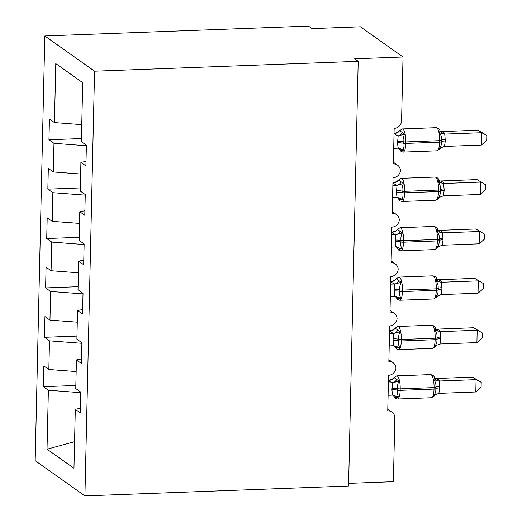 <?xml version="1.0" encoding="UTF-8"?>
<svg xmlns="http://www.w3.org/2000/svg" width="522" height="522" viewBox="0 0 522 522"><rect width="100%" height="100%" fill="white"/><g stroke="black" fill="none" stroke-linecap="round" stroke-linejoin="round"><path stroke-width="0.78" d="M44.814 35.979L308.456 26.1L312.012 28.612L360.389 26.805L403.023 56.989L354.653 58.797L358.203 61.315L94.56 71.194L44.814 35.979L35.176 460.685L84.923 495.9L94.56 71.194M403.023 56.989L401.581 120.693A7.562 7.099 -54.7 0 1 394.156 128.373L393.347 163.928A7.562 7.099 125.3 0 1 397.549 165.161A7.562 7.099 125.3 0 1 400.433 170.577A7.562 7.099 -54.7 0 1 393.033 177.761L392.231 213.315A7.562 7.099 125.3 0 1 396.433 214.549A7.562 7.099 125.3 0 1 399.31 219.958A7.562 7.099 -54.7 0 1 391.911 227.142L391.108 262.703A7.562 7.099 125.3 0 1 395.311 263.936A7.562 7.099 125.3 0 1 398.188 269.345A7.562 7.099 -54.7 0 1 390.795 276.529L389.986 312.084A7.562 7.099 125.3 0 1 394.188 313.317A7.562 7.099 125.3 0 1 397.072 318.727A7.562 7.099 -54.7 0 1 389.673 325.911L388.864 361.472A7.562 7.099 125.3 0 1 393.066 362.705A7.562 7.099 125.3 0 1 395.95 368.114A7.562 7.099 -54.7 0 1 388.551 375.298L387.748 410.853A7.562 7.099 125.3 0 1 391.95 412.086L387.787 409.137M75.84 385.471L43.359 386.691L43.828 365.948L48.84 369.498L76.16 371.56M80.414 408.282L75.299 409.307L80.31 412.85L80.779 392.107L75.768 388.564L76.421 359.919L81.536 358.901M76.962 336.09L44.474 337.303L44.951 316.567L49.955 320.11L77.276 322.172M76.421 359.919L81.432 363.469L81.902 342.726L76.891 339.176L77.543 310.531L82.659 309.513M78.085 286.702L45.597 287.922L46.066 267.179L51.078 270.729L78.398 272.791M77.543 310.531L82.554 314.081L83.024 293.338L78.013 289.795L78.665 261.15L83.774 260.132M79.2 237.321L46.719 238.534L47.189 217.798L52.2 221.341L79.52 223.403M78.665 261.15L83.67 264.7L84.146 243.957L79.135 240.407L79.781 211.762L84.897 210.744M80.323 187.933L47.841 189.153L48.311 168.41L53.322 171.96L80.642 174.022M79.781 211.762L84.792 215.312L85.262 194.569L80.251 191.026L80.903 162.381L85.915 165.924L86.384 145.188L81.373 141.638L82.711 82.672L55.782 63.606L54.438 122.572L81.758 124.634M54.438 122.572L49.433 119.023L48.957 139.765L53.968 143.315L86.371 145.762M348.624 483.372L393.386 481.695L394.834 417.991A7.562 7.099 125.3 0 0 391.95 412.086M75.299 409.307L73.961 468.273L47.026 449.207L48.37 390.234L43.359 386.691M48.37 390.234L80.766 392.681M48.84 369.498L49.486 340.853L44.474 337.303M49.486 340.853L81.889 343.3M49.955 320.11L50.608 291.465L45.597 287.922M50.608 291.465L83.011 293.912M51.078 270.729L51.73 242.084L46.719 238.534M51.73 242.084L84.133 244.531M52.2 221.341L52.852 192.696L47.841 189.153M52.852 192.696L85.249 195.143M53.322 171.96L53.968 143.315M86.019 161.357L80.903 162.381M81.445 138.552L48.957 139.765M84.923 495.9L348.565 486.021L358.203 61.315M47.026 449.207L74.568 441.703M393.979 136.001L398.123 135.824C395.891 135.041 394.723 134.213 394.625 133.351L398.123 132.053L399.571 130.624L404.661 134.141C403.375 136.386 402.899 138.917 403.225 141.743L403.193 143.224C402.736 146.003 403.108 148.287 404.296 150.075L400.237 150.343L399.16 148.679M439.837 149.07L436.979 150.825A10.845 3.041 -92.1 0 0 439.628 142.154A2.519 0.509 1.3 0 0 441.41 141.788C441.645 144.548 440.881 146.878 439.106 148.77L439.752 149.142L441.201 147.713L444.476 146.454L481.401 145.064L481.682 132.719L444.757 134.095L445.312 140.986L444.476 146.454M478.132 130.2L486.824 135.433L481.682 132.719L478.132 130.2L441.481 131.596C443.713 132.386 444.881 133.208 444.972 134.069L444.972 134.095M394.045 133.351L394.632 133.332A5.546 5.435 -174.1 0 0 399.571 130.624M393.705 148.346L398.123 148.189L397.529 142.78L398.182 135.844M445.312 140.986A5.546 1.116 -178.7 0 0 441.41 141.788L441.442 140.307C441.808 137.462 441.149 134.97 439.465 132.842L439.981 130.585C439.772 129.169 438.519 128.197 436.203 127.675L402.338 128.941A10.845 3.041 87.9 0 1 402.991 129.162A10.845 3.041 87.9 0 1 405.803 141.938L405.77 143.426A10.845 3.041 87.9 0 1 403.121 152.098L401.072 151.465L398.39 147.856M404.296 150.075L398.123 148.189M398.403 135.831L404.661 134.141M439.106 148.77L441.201 147.713M439.465 132.842L444.757 134.095M486.824 135.433L486.706 140.366L481.401 145.064M392.864 185.388L397.001 185.212C394.769 184.423 393.601 183.6 393.51 182.739L397.001 181.441L398.449 180.012L403.539 183.529C402.253 185.773 401.777 188.305 402.11 191.124L402.071 192.605C401.62 195.391 401.986 197.675 403.173 199.456L400.707 199.952L399.115 199.724L398.045 198.06M438.715 198.458L435.863 200.213A10.845 3.041 -92.1 0 0 438.513 191.541A2.519 0.509 1.3 0 0 440.287 191.176C440.522 193.936 439.759 196.259 437.984 198.151L438.63 198.53L440.079 197.101L443.354 195.835L480.286 194.452L480.56 182.1L443.635 183.483L444.189 190.373L443.354 195.835M477.01 179.588L485.701 184.821L477.01 179.588L440.359 180.984C442.591 181.767 443.759 182.596 443.857 183.457L443.85 183.476M392.922 182.739L393.51 182.713M392.583 197.734L397.001 197.57L396.407 192.161L397.066 185.232M444.189 190.373A5.546 1.116 -178.7 0 0 440.287 191.176L440.32 189.695C440.685 186.843 440.026 184.357 438.349 182.224L438.865 179.973C438.656 178.55 437.397 177.578 435.08 177.056L401.222 178.328A10.845 3.041 87.9 0 1 401.868 178.544A10.845 3.041 87.9 0 1 404.68 191.326L404.648 192.807A10.845 3.041 87.9 0 1 401.999 201.479L399.95 200.853L397.268 197.244M403.173 199.456L397.001 197.57M397.281 185.219L403.539 183.529M437.984 198.151L440.079 197.101M438.349 182.224L443.635 183.483M485.701 184.821L485.591 189.754L480.286 194.452M391.741 234.769L395.885 234.593C393.647 233.81 392.485 232.982 392.387 232.12L395.878 230.828L397.333 229.393L402.416 232.916C401.137 235.154 400.655 237.686 400.987 240.512L400.955 241.993C400.498 244.772 400.863 247.063 402.057 248.844L397.999 249.111L396.922 247.448M437.593 247.839L434.741 249.594A10.845 3.041 -92.1 0 0 437.39 240.923A2.519 0.509 1.3 0 0 439.165 240.557C439.407 243.317 438.637 245.647 436.862 247.539L437.508 247.911L438.956 246.482L442.232 245.223L479.163 243.833L479.444 231.487L442.512 232.864L443.074 239.755L442.232 245.223M475.888 228.969L484.579 234.202L475.888 228.969L439.237 230.365C441.475 231.155 442.636 231.977 442.734 232.838L442.728 232.864M391.8 232.12L392.387 232.101M391.461 247.121L395.878 246.958L395.291 241.549L395.944 234.613M443.074 239.755A5.546 1.116 -178.7 0 0 439.165 240.557L439.198 239.076C439.563 236.231 438.911 233.739 437.227 231.611L437.743 229.36C437.534 227.938 436.275 226.966 433.965 226.444L400.1 227.709A10.845 3.041 87.9 0 1 400.746 227.931A10.845 3.041 87.9 0 1 403.558 240.714L403.526 242.195A10.845 3.041 87.9 0 1 400.876 250.867L398.828 250.234L396.146 246.625M402.057 248.844L395.878 246.958M396.159 234.6L402.416 232.916M436.862 247.539L438.956 246.482M437.227 231.611L442.512 232.864M484.579 234.202L484.468 239.135L479.163 243.833M390.619 284.157L394.762 283.981C392.524 283.192 391.363 282.369 391.265 281.508L394.756 280.21L396.211 278.781L401.294 282.298C400.015 284.542 399.539 287.074 399.865 289.893L399.832 291.374C399.376 294.16 399.741 296.444 400.935 298.225L398.469 298.721L396.877 298.499L395.8 296.829M436.47 297.227L433.619 298.982A10.845 3.041 -92.1 0 0 436.268 290.31A2.519 0.509 1.3 0 0 438.043 289.945C438.284 292.705 437.514 295.028 435.746 296.927L436.385 297.299L437.841 295.87L441.11 294.604L478.041 293.22L478.322 280.869L441.39 282.252L441.951 289.142L441.11 294.604M474.766 278.356L483.457 283.59L474.766 278.356L438.115 279.753C440.353 280.536 441.514 281.365 441.612 282.226A5.546 5.435 -174.1 0 1 436.797 279.244L436.62 278.741C436.412 277.319 435.152 276.347 432.842 275.831L398.978 277.097A10.845 3.041 87.9 0 1 399.624 277.312A10.845 3.041 87.9 0 1 402.442 290.095L402.41 291.576A10.845 3.041 87.9 0 1 399.754 300.248L397.712 299.621L395.023 296.013M390.678 281.508L391.265 281.482M390.339 296.503L394.756 296.339L394.169 290.93L394.821 284.001M441.951 289.142A5.546 1.116 -178.7 0 0 438.043 289.945L438.075 288.464C438.447 285.612 437.788 283.126 436.105 280.993L436.797 279.244M400.935 298.225L394.756 296.339M395.037 283.988L401.294 282.298M435.746 296.927L437.841 295.87M436.105 280.993L441.39 282.252M483.457 283.59L483.346 288.522L478.041 293.22M389.497 333.545L393.64 333.362C391.409 332.579 390.241 331.757 390.143 330.889L393.64 329.597L395.089 328.162L400.178 331.685C398.893 333.923 398.416 336.455 398.743 339.28L398.71 340.762C398.253 343.548 398.625 345.832 399.813 347.613L395.754 347.88L394.678 346.216M435.355 346.608L432.497 348.363A10.845 3.041 -92.1 0 0 435.146 339.692A2.519 0.509 1.3 0 0 436.921 339.326C437.162 342.086 436.399 344.416 434.624 346.308L435.27 346.68L436.718 345.251L439.994 343.991L476.919 342.602L477.199 330.256L440.274 331.633L440.829 338.53L439.994 343.991M473.65 327.744L482.341 332.971L473.65 327.744L436.999 329.134C439.23 329.924 440.398 330.746 440.49 331.607L440.49 331.633M389.562 330.889L390.149 330.87M389.216 345.89L393.64 345.727L393.046 340.318L393.699 333.382M440.829 338.53A5.546 1.116 -178.7 0 0 436.921 339.326L436.96 337.845C437.325 335 436.666 332.507 434.983 330.38L435.498 328.129C435.289 326.707 434.03 325.735 431.72 325.213L397.855 326.485A10.845 3.041 87.9 0 1 398.508 326.7A10.845 3.041 87.9 0 1 401.32 339.483L401.287 340.964A10.845 3.041 87.9 0 1 398.638 349.636L396.589 349.003L393.908 345.394M399.813 347.613L393.64 345.727M393.921 333.375L400.178 331.685M434.624 346.308L436.718 345.251M434.983 330.38L440.274 331.633M482.341 332.971L482.224 337.904L476.919 342.602M388.381 382.926L392.518 382.75C390.286 381.967 389.118 381.138 389.027 380.277L392.518 378.979L393.966 377.55L399.056 381.067C397.771 383.311 397.294 385.843 397.627 388.662L397.588 390.143C397.138 392.929 397.503 395.213 398.691 396.994L396.224 397.49L394.632 397.268L393.562 395.598M434.232 395.996L431.381 397.751A10.845 3.041 -92.1 0 0 434.03 389.079A2.519 0.509 1.3 0 0 435.805 388.714C436.04 391.474 435.276 393.797 433.501 395.696L434.147 396.067L435.596 394.639L438.871 393.373L475.796 391.989L476.077 379.644L439.152 381.021L439.707 387.911L438.871 393.373M472.527 377.125L481.219 382.358L476.077 379.644L472.527 377.125L435.877 378.522C438.108 379.305 439.276 380.133 439.374 380.995L439.367 381.014M388.44 380.277L389.027 380.251M388.1 395.271L392.518 395.108L391.924 389.699L392.583 382.77M439.707 387.911A5.546 1.116 -178.7 0 0 435.805 388.714L435.837 387.233C436.203 384.381 435.544 381.895 433.86 379.762L434.382 377.51C434.173 376.088 432.914 375.116 430.598 374.6L396.74 375.866A10.845 3.041 87.9 0 1 397.386 376.081A10.845 3.041 87.9 0 1 400.198 388.864L400.165 390.345A10.845 3.041 87.9 0 1 397.516 399.017L395.467 398.39L392.785 394.782M398.691 396.994L392.518 395.108M392.798 382.757L399.056 381.067M433.501 395.696L435.596 394.639M433.86 379.762L439.152 381.021M481.219 382.358L481.108 387.291L475.796 391.989M397.529 142.78A5.546 1.116 -178.7 0 1 403.193 143.224A2.519 0.509 1.3 0 0 405.77 143.426L439.628 142.154L439.668 140.672A10.845 3.041 -92.1 0 0 436.849 127.89A10.845 3.041 -92.1 0 0 436.203 127.675M445.344 139.505A5.546 1.116 -178.7 0 0 441.442 140.307A2.519 0.509 -178.7 0 1 439.668 140.672L405.803 141.938A2.519 0.509 -178.7 0 1 403.225 141.743A5.546 1.116 -178.7 0 0 397.562 141.299M401.829 150.564A5.546 4.496 107.8 0 0 399.571 148.379M398.123 135.824A5.546 4.496 107.8 0 0 402.24 132.51M440.157 131.094A5.546 5.435 -174.1 0 0 444.972 134.069M440.62 131.596A5.546 4.496 107.8 0 0 441.481 131.596M396.407 192.161A5.546 1.116 -178.7 0 1 402.071 192.605A2.519 0.509 1.3 0 0 404.648 192.807L438.513 191.541L438.545 190.06A10.845 3.041 -92.1 0 0 435.726 177.278A10.845 3.041 -92.1 0 0 435.08 177.056M444.222 188.892A5.546 1.116 -178.7 0 0 440.32 189.695A2.519 0.509 -178.7 0 1 438.545 190.06L404.68 191.326A2.519 0.509 -178.7 0 1 402.11 191.124A5.546 1.116 -178.7 0 0 396.446 190.68M400.707 199.952A5.546 4.496 107.8 0 0 398.449 197.76M397.001 185.212A5.546 4.496 107.8 0 0 401.118 181.897M393.51 182.739A5.546 5.435 -174.1 0 0 398.449 180.012M439.041 180.475A5.546 5.435 -174.1 0 0 443.857 183.457M439.498 180.984A5.546 4.496 107.8 0 0 440.359 180.984M395.291 241.549A5.546 1.116 -178.7 0 1 400.955 241.993A2.519 0.509 1.3 0 0 403.526 242.195L437.39 240.923L437.423 239.441A10.845 3.041 -92.1 0 0 434.611 226.659A10.845 3.041 -92.1 0 0 433.965 226.444M443.106 238.273A5.546 1.116 -178.7 0 0 439.198 239.076A2.519 0.509 -178.7 0 1 437.423 239.441L403.558 240.714A2.519 0.509 -178.7 0 1 400.987 240.512A5.546 1.116 -178.7 0 0 395.324 240.068M399.584 249.333A5.546 4.496 107.8 0 0 397.327 247.147M395.885 234.593A5.546 4.496 107.8 0 0 399.996 231.285M392.387 232.12A5.546 5.435 -174.1 0 0 397.333 229.393M437.919 229.863A5.546 5.435 -174.1 0 0 442.734 232.838M438.376 230.365A5.546 4.496 107.8 0 0 439.237 230.365M394.169 290.93A5.546 1.116 -178.7 0 1 399.832 291.374A2.519 0.509 1.3 0 0 402.41 291.576L436.268 290.31L436.301 288.829A10.845 3.041 -92.1 0 0 433.488 276.047A10.845 3.041 -92.1 0 0 432.842 275.831M441.984 287.661A5.546 1.116 -178.7 0 0 438.075 288.464A2.519 0.509 -178.7 0 1 436.301 288.829L402.442 290.095A2.519 0.509 -178.7 0 1 399.865 289.893A5.546 1.116 -178.7 0 0 394.201 289.449M398.469 298.721A5.546 4.496 107.8 0 0 396.211 296.529M394.762 283.981A5.546 4.496 107.8 0 0 398.873 280.666M391.265 281.508A5.546 5.435 -174.1 0 0 396.211 278.781M437.253 279.753A5.546 4.496 107.8 0 0 438.115 279.753M393.046 340.318A5.546 1.116 -178.7 0 1 398.71 340.762A2.519 0.509 1.3 0 0 401.287 340.964L435.146 339.692L435.185 338.21A10.845 3.041 -92.1 0 0 432.366 325.428A10.845 3.041 -92.1 0 0 431.72 325.213M440.862 337.042A5.546 1.116 -178.7 0 0 436.96 337.845A2.519 0.509 -178.7 0 1 435.185 338.21L401.32 339.483A2.519 0.509 -178.7 0 1 398.743 339.28A5.546 1.116 -178.7 0 0 393.079 338.837M397.346 348.102A5.546 4.496 107.8 0 0 395.089 345.916M393.64 333.362A5.546 4.496 107.8 0 0 397.757 330.054M390.143 330.889A5.546 5.435 -174.1 0 0 395.089 328.162M435.674 328.632A5.546 5.435 -174.1 0 0 440.49 331.607M436.138 329.134A5.546 4.496 107.8 0 0 436.999 329.134M391.924 389.699A5.546 1.116 -178.7 0 1 397.588 390.143A2.519 0.509 1.3 0 0 400.165 390.345L434.03 389.079L434.063 387.598A10.845 3.041 -92.1 0 0 431.244 374.816A10.845 3.041 -92.1 0 0 430.598 374.6M439.739 386.43A5.546 1.116 -178.7 0 0 435.837 387.233A2.519 0.509 -178.7 0 1 434.063 387.598L400.198 388.864A2.519 0.509 -178.7 0 1 397.627 388.662A5.546 1.116 -178.7 0 0 391.963 388.218M396.224 397.49A5.546 4.496 107.8 0 0 393.966 395.298M392.518 382.75A5.546 4.496 107.8 0 0 396.635 379.435M389.027 380.277A5.546 5.435 -174.1 0 0 393.966 377.55M434.558 378.013A5.546 5.435 -174.1 0 0 439.374 380.995M435.015 378.522A5.546 4.496 107.8 0 0 435.877 378.522M397.549 165.161L393.386 162.218M396.433 214.549L392.27 211.599M395.311 263.936L391.148 260.987M394.188 313.317L390.025 310.368M393.066 362.705L388.903 359.756M436.979 150.825L403.121 152.098M399.487 130.702L402.338 128.941M439.981 130.585L440.94 131.916L439.902 131.446M435.863 200.213L401.999 201.479M398.364 180.083L401.222 178.328M438.858 179.973L439.818 181.297L438.787 180.827M434.741 249.594L400.876 250.867M397.249 229.471L400.1 227.709M437.736 229.354L438.695 230.685L437.664 230.215M433.619 298.982L399.754 300.248M396.126 278.852L398.978 277.097M436.614 278.741L437.573 280.066L436.542 279.603M432.497 348.363L398.638 349.636M395.004 328.24L397.855 326.485M435.498 328.123L436.457 329.454L435.42 328.984M431.381 397.751L397.516 399.017M393.882 377.621L396.74 375.866M434.376 377.51L435.335 378.835L434.304 378.372"/></g></svg>
